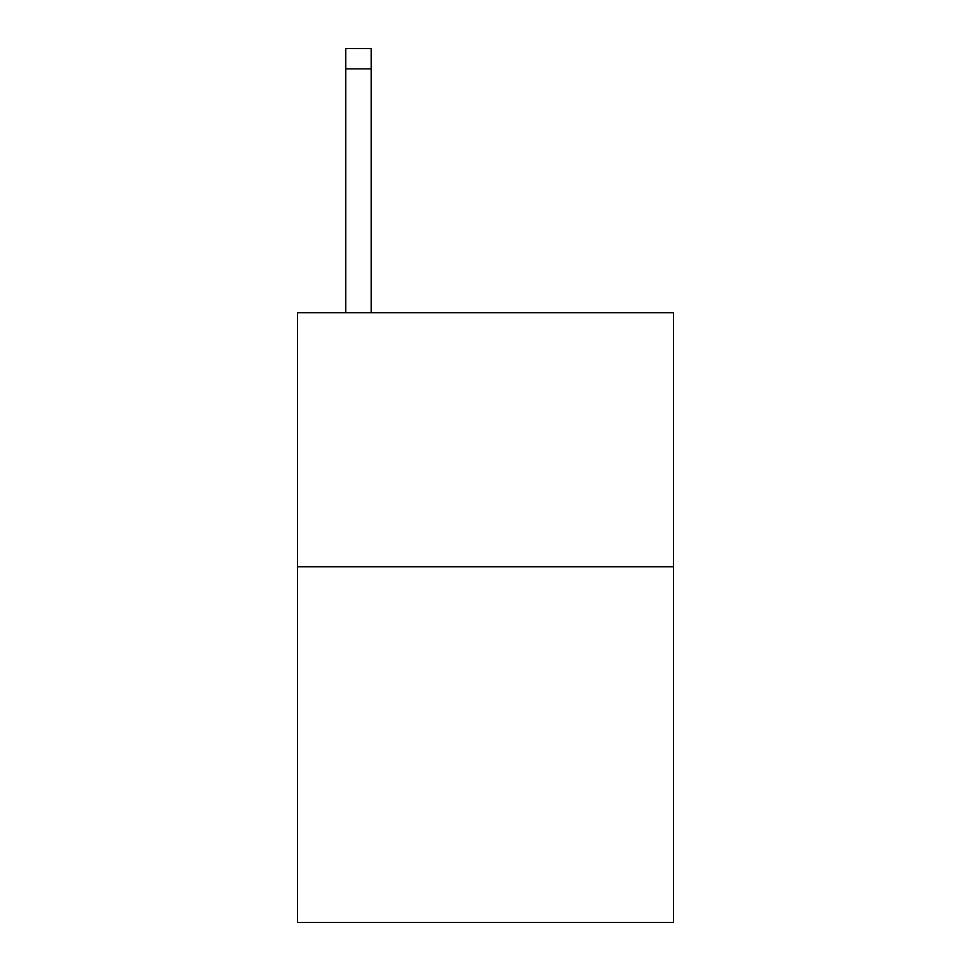 <?xml version="1.0" encoding="UTF-8"?>
<svg xmlns="http://www.w3.org/2000/svg" width="971" height="971" viewBox="0 0 971 971"><rect width="100%" height="100%" fill="white"/><g stroke="black" fill="none" stroke-linecap="round" stroke-linejoin="round"><path stroke-width="1.46" d="M673.486 566.797L673.486 922.45L297.514 922.45L297.514 312.747L673.486 312.747L673.486 566.797L297.514 566.797M371.177 312.747L371.177 68.868L345.773 68.868L345.773 48.55L371.177 48.55L371.177 68.868M345.773 312.747L345.773 68.868"/></g></svg>
